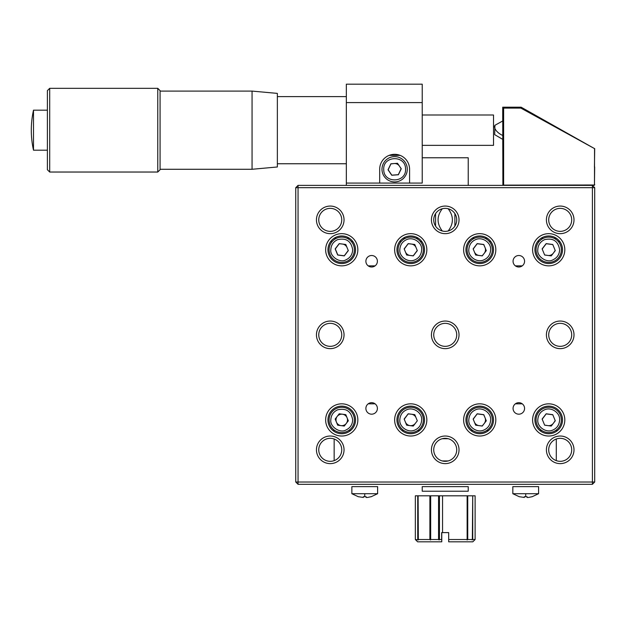 <?xml version="1.0" encoding="UTF-8"?>
<svg xmlns="http://www.w3.org/2000/svg" width="626" height="626" viewBox="0 0 626 626"><rect width="100%" height="100%" fill="white"/><g stroke="black" fill="none" stroke-linecap="round" stroke-linejoin="round"><path stroke-width="0.94" d="M415.335 539.51L415.335 495.815L418.105 495.815L418.332 539.964L415.335 539.51L417.628 541.811L441.776 541.811L441.713 539.565M441.76 539.549L441.776 541.811M472.716 539.51L475.118 539.51L475.118 495.815L472.716 495.815L472.716 539.51L472.121 539.964L472.348 539.51L467.739 539.51L467.106 539.964L467.137 539.51L448.701 539.51M448.678 532.609L448.678 541.811L472.818 541.811L475.118 539.51M472.348 539.51L472.716 495.815M472.348 495.815L467.739 495.815L467.739 539.51M467.137 539.51L467.137 495.815L439.452 495.815L439.452 539.51L441.706 539.51M442.136 495.815L442.551 495.815L442.551 532.609M448.584 532.609L442.026 532.609M467.137 495.815L467.739 495.815M444.773 532.609L441.776 532.609L441.776 539.565M439.452 539.51L439.108 539.964L438.568 539.51L430.672 539.51L430.508 539.964L429.89 539.51L418.105 539.51M417.738 539.51L417.738 495.815M429.89 539.51L429.89 495.815L418.105 495.815M438.568 539.51L438.568 495.815L430.672 495.815L430.672 539.51M429.89 495.815L430.508 495.815L430.508 539.964M438.568 495.815L439.108 495.815L439.108 539.964M441.651 539.565L441.651 532.609M422.229 491.214L468.225 491.214L468.225 486.621L422.229 486.621L422.229 491.214M371.101 496.715L367.501 497.451L366.124 497.451L366.124 496.715L363.362 496.715L363.362 497.451L358.385 496.715M351.867 493.711L377.619 493.711L377.619 486.621L351.867 486.621L351.867 493.711L358.362 496.754M366.124 496.715L363.362 496.715L363.362 497.451L363.362 496.715M532.069 496.715L528.469 497.451L527.092 497.451L527.092 496.715L524.33 496.715L524.33 497.451L519.353 496.715M512.835 493.711L538.587 493.711L538.587 486.621L512.835 486.621L512.835 493.711L519.337 496.754M524.33 497.451L524.33 496.715L524.33 497.451M329.096 419.929A12.645 12.645 0 0 1 341.741 407.276A12.645 12.645 0 0 1 354.394 419.929A12.645 12.645 0 0 1 341.741 432.574A12.645 12.645 0 0 1 329.096 419.929A12.645 12.645 0 0 0 341.741 432.574A12.645 12.645 0 0 0 354.394 419.929M337.57 409.834C346.155 407.886 351.186 411.251 352.665 419.929C352.446 424.655 350.2 428.02 345.912 430.023C340.051 433.591 329.761 426.705 330.825 419.929C331.052 415.21 333.306 411.845 337.57 409.834M344.277 426.063L348.322 420.797L345.795 414.662L339.214 413.794L335.16 419.052L337.696 425.187L344.277 426.063M347.493 419.929A5.751 5.751 0 0 1 341.741 425.672A5.751 5.751 0 0 1 335.998 419.929A5.751 5.751 0 0 1 341.741 414.177A5.751 5.751 0 0 1 347.493 419.929M421.658 419.929C421.321 424.819 419.068 428.184 414.905 430.023C408.246 433.302 399.169 427.026 399.811 419.929C400.147 415.038 402.401 411.673 406.564 409.834C413.223 406.556 422.292 412.831 421.658 419.929M398.081 419.929A12.645 12.645 0 0 0 410.734 432.574A12.645 12.645 0 0 0 423.379 419.929A12.645 12.645 0 0 0 410.734 407.276A12.645 12.645 0 0 0 398.081 419.929M415.288 423.434A5.751 5.751 0 0 1 405.421 422.12M404.153 419.052L406.689 425.187L413.27 426.063L417.315 420.797L414.78 414.662L408.199 413.794L404.153 419.052M404.513 419.929L404.286 419.107L408.215 413.896L411.485 414.224A5.751 5.751 0 0 1 416.047 417.73M490.643 419.929C490.307 424.819 488.053 428.184 483.89 430.023C477.231 433.302 468.162 427.026 468.796 419.929C469.132 415.038 471.386 411.673 475.549 409.834C482.208 406.556 491.277 412.831 490.643 419.929M467.074 419.929A12.645 12.645 0 0 0 479.719 432.574A12.645 12.645 0 0 0 492.365 419.929A12.645 12.645 0 0 0 479.719 407.276A12.645 12.645 0 0 0 467.074 419.929M473.499 419.929L473.272 419.107L477.2 413.896L483.702 414.748L485.033 417.73A5.751 5.751 0 0 1 484.281 423.434L482.216 425.962L478.968 425.625A5.751 5.751 0 0 1 474.406 422.12M473.139 419.052L475.674 425.187L482.255 426.063L486.3 420.797L483.765 414.662L477.184 413.794L473.139 419.052M559.628 419.929C559.292 424.819 557.046 428.184 552.875 430.023C546.216 433.302 537.147 427.026 537.789 419.929C538.125 415.038 540.371 411.673 544.534 409.834C551.201 406.556 560.27 412.831 559.628 419.929M536.059 419.929A12.645 12.645 0 0 0 548.705 432.574A12.645 12.645 0 0 0 561.358 419.929A12.645 12.645 0 0 0 548.705 407.276A12.645 12.645 0 0 0 536.059 419.929M554.926 419.929L555.152 420.75L553.267 423.434A5.751 5.751 0 0 1 547.953 425.625L544.745 425.124M542.124 419.052L544.659 425.187L551.24 426.063L555.285 420.797L552.75 414.662L546.177 413.794L542.124 419.052M542.492 419.929L542.265 419.107L546.185 413.896L552.695 414.748M329.096 249.758A12.645 12.645 0 0 1 341.741 237.113A12.645 12.645 0 0 1 354.394 249.758A12.645 12.645 0 0 1 341.741 262.404A12.645 12.645 0 0 1 329.096 249.758A12.645 12.645 0 0 0 341.741 262.404A12.645 12.645 0 0 0 354.394 249.758M337.57 239.664C346.155 237.716 351.186 241.08 352.665 249.758C352.446 254.485 350.2 257.849 345.912 259.853C340.051 263.421 329.761 256.535 330.825 249.758C331.052 245.04 333.306 241.675 337.57 239.664M347.962 249.758L348.189 250.58L344.261 255.784L337.782 254.954L335.301 248.937L339.253 243.717L342.5 244.062A5.751 5.751 0 0 1 347.054 247.56M344.277 255.893L348.322 250.627L345.795 244.492L339.214 243.624L335.16 248.882L337.696 255.017L344.277 255.893M421.658 249.758C421.321 254.649 419.068 258.014 414.905 259.853C408.246 263.131 399.169 256.856 399.811 249.758C400.147 244.868 402.401 241.503 406.564 239.664C413.223 236.385 422.292 242.661 421.658 249.758M398.081 249.758A12.645 12.645 0 0 0 410.734 262.404A12.645 12.645 0 0 0 423.379 249.758A12.645 12.645 0 0 0 410.734 237.113A12.645 12.645 0 0 0 398.081 249.758M416.955 249.758L417.182 250.58L413.23 255.799L409.975 255.455A5.751 5.751 0 0 1 405.421 251.949M404.153 248.882L406.689 255.017L413.27 255.893L417.315 250.627L414.78 244.492L408.199 243.624L404.153 248.882M404.513 249.758L404.286 248.937L408.215 243.725L411.485 244.062A5.751 5.751 0 0 1 416.047 247.56M490.643 249.758C490.307 254.649 488.053 258.014 483.89 259.853C477.231 263.131 468.162 256.856 468.796 249.758C469.132 244.868 471.386 241.503 475.549 239.664C482.208 236.385 491.277 242.661 490.643 249.758M467.074 249.758A12.645 12.645 0 0 0 479.719 262.404A12.645 12.645 0 0 0 492.365 249.758A12.645 12.645 0 0 0 479.719 237.113A12.645 12.645 0 0 0 467.074 249.758M473.499 249.758L473.272 248.937L477.2 243.725L483.702 244.578L485.033 247.56A5.751 5.751 0 0 1 484.281 253.264L482.216 255.799L478.968 255.455A5.751 5.751 0 0 1 474.406 251.949M473.139 248.882L475.674 255.017L482.255 255.893L486.3 250.627L483.765 244.492L477.184 243.624L473.139 248.882M536.059 249.758A12.645 12.645 0 0 1 548.705 237.113A12.645 12.645 0 0 1 561.358 249.758A12.645 12.645 0 0 1 548.705 262.404A12.645 12.645 0 0 1 536.059 249.758A12.645 12.645 0 0 0 548.705 262.404A12.645 12.645 0 0 0 561.358 249.758M544.534 239.664C553.118 237.716 558.149 241.08 559.628 249.758C559.409 254.485 557.163 257.849 552.875 259.853C547.014 263.421 536.725 256.535 537.789 249.758C538.016 245.04 540.269 241.675 544.534 239.664M542.492 249.758L542.265 248.937L546.216 243.717L552.688 244.57M551.24 255.893L555.285 250.627L552.75 244.492L546.177 243.624L542.124 248.882L544.659 255.017L551.24 255.893M554.926 249.758L555.152 250.58L553.267 253.264A5.751 5.751 0 0 1 547.953 255.455L544.745 254.954M448.177 208.755C453.78 216.158 453.78 223.568 448.177 230.978M548.705 449.828A11.495 11.495 0 0 0 560.207 461.323A11.495 11.495 0 0 0 571.702 449.828A11.495 11.495 0 0 0 560.207 438.325A11.495 11.495 0 0 0 548.705 449.828M433.732 449.828A11.495 11.495 0 0 0 445.227 461.323A11.495 11.495 0 0 0 456.722 449.828A11.495 11.495 0 0 0 445.227 438.325A11.495 11.495 0 0 0 433.732 449.828M442.285 460.939L448.169 460.939M318.751 449.828A11.495 11.495 0 0 0 330.246 461.323A11.495 11.495 0 0 0 341.741 449.828A11.495 11.495 0 0 0 330.246 438.325A11.495 11.495 0 0 0 318.751 449.828M318.751 334.847A11.495 11.495 0 0 0 330.246 346.342A11.495 11.495 0 0 0 341.741 334.847A11.495 11.495 0 0 0 330.246 323.345A11.495 11.495 0 0 0 318.751 334.847M433.732 334.847A11.495 11.495 0 0 0 445.227 346.342A11.495 11.495 0 0 0 456.722 334.847A11.495 11.495 0 0 0 445.227 323.345A11.495 11.495 0 0 0 433.732 334.847M548.705 334.847A11.495 11.495 0 0 0 560.207 346.342A11.495 11.495 0 0 0 571.702 334.847A11.495 11.495 0 0 0 560.207 323.345A11.495 11.495 0 0 0 548.705 334.847M548.705 219.867A11.495 11.495 0 0 0 560.207 231.362A11.495 11.495 0 0 0 571.702 219.867A11.495 11.495 0 0 0 560.207 208.364A11.495 11.495 0 0 0 548.705 219.867M433.732 219.867A11.495 11.495 0 0 0 445.227 231.362A11.495 11.495 0 0 0 456.722 219.867A11.495 11.495 0 0 0 445.227 208.364A11.495 11.495 0 0 0 433.732 219.867M318.751 219.867A11.495 11.495 0 0 0 330.246 231.362A11.495 11.495 0 0 0 341.741 219.867A11.495 11.495 0 0 0 330.246 208.364A11.495 11.495 0 0 0 318.751 219.867M327.946 249.758A13.795 13.795 0 0 0 341.741 263.554A13.795 13.795 0 0 0 355.545 249.758A13.795 13.795 0 0 0 341.741 235.963A13.795 13.795 0 0 0 327.946 249.758M396.939 249.758A13.795 13.795 0 0 0 410.734 263.554A13.795 13.795 0 0 0 424.53 249.758A13.795 13.795 0 0 0 410.734 235.963A13.795 13.795 0 0 0 396.939 249.758M465.924 249.758A13.795 13.795 0 0 0 479.719 263.554A13.795 13.795 0 0 0 493.515 249.758A13.795 13.795 0 0 0 479.719 235.963A13.795 13.795 0 0 0 465.924 249.758M534.909 249.758A13.795 13.795 0 0 0 548.705 263.554A13.795 13.795 0 0 0 562.508 249.758A13.795 13.795 0 0 0 548.705 235.963A13.795 13.795 0 0 0 534.909 249.758M534.909 419.929A13.795 13.795 0 0 0 548.705 433.724A13.795 13.795 0 0 0 562.508 419.929A13.795 13.795 0 0 0 548.705 406.133A13.795 13.795 0 0 0 534.909 419.929M465.924 419.929A13.795 13.795 0 0 0 479.719 433.724A13.795 13.795 0 0 0 493.515 419.929A13.795 13.795 0 0 0 479.719 406.133A13.795 13.795 0 0 0 465.924 419.929M396.939 419.929A13.795 13.795 0 0 0 410.734 433.724A13.795 13.795 0 0 0 424.53 419.929A13.795 13.795 0 0 0 410.734 406.133A13.795 13.795 0 0 0 396.939 419.929M327.946 419.929A13.795 13.795 0 0 0 341.741 433.724A13.795 13.795 0 0 0 355.545 419.929A13.795 13.795 0 0 0 341.741 406.133A13.795 13.795 0 0 0 327.946 419.929M365.889 408.434A5.751 5.751 0 0 0 371.641 414.185A5.751 5.751 0 0 0 377.392 408.434A5.751 5.751 0 0 0 371.641 402.682A5.751 5.751 0 0 0 365.889 408.434M546.412 449.828A13.795 13.795 0 0 0 560.207 463.623A13.795 13.795 0 0 0 574.003 449.828A13.795 13.795 0 0 0 560.207 436.025A13.795 13.795 0 0 0 546.412 449.828M431.431 449.828A13.795 13.795 0 0 0 445.227 463.623A13.795 13.795 0 0 0 459.022 449.828A13.795 13.795 0 0 0 445.227 436.025A13.795 13.795 0 0 0 431.431 449.828M316.451 449.828A13.795 13.795 0 0 0 330.246 463.623A13.795 13.795 0 0 0 344.042 449.828A13.795 13.795 0 0 0 330.246 436.025A13.795 13.795 0 0 0 316.451 449.828M316.451 334.847A13.795 13.795 0 0 0 330.246 348.643A13.795 13.795 0 0 0 344.042 334.847A13.795 13.795 0 0 0 330.246 321.044A13.795 13.795 0 0 0 316.451 334.847M431.431 334.847A13.795 13.795 0 0 0 445.227 348.643A13.795 13.795 0 0 0 459.022 334.847A13.795 13.795 0 0 0 445.227 321.044A13.795 13.795 0 0 0 431.431 334.847M546.412 334.847A13.795 13.795 0 0 0 560.207 348.643A13.795 13.795 0 0 0 574.003 334.847A13.795 13.795 0 0 0 560.207 321.044A13.795 13.795 0 0 0 546.412 334.847M546.412 219.867A13.795 13.795 0 0 0 560.207 233.662A13.795 13.795 0 0 0 574.003 219.867A13.795 13.795 0 0 0 560.207 206.064A13.795 13.795 0 0 0 546.412 219.867M431.431 219.867A13.795 13.795 0 0 0 445.227 233.662A13.795 13.795 0 0 0 459.022 219.867A13.795 13.795 0 0 0 445.227 206.064A13.795 13.795 0 0 0 431.431 219.867M316.451 219.867A13.795 13.795 0 0 0 330.246 233.662A13.795 13.795 0 0 0 344.042 219.867A13.795 13.795 0 0 0 330.246 206.064A13.795 13.795 0 0 0 316.451 219.867M325.645 249.758A16.096 16.096 0 0 0 341.741 265.854A16.096 16.096 0 0 0 357.845 249.758A16.096 16.096 0 0 0 341.741 233.662A16.096 16.096 0 0 0 325.645 249.758M394.638 249.758A16.096 16.096 0 0 0 410.734 265.854A16.096 16.096 0 0 0 426.83 249.758A16.096 16.096 0 0 0 410.734 233.662A16.096 16.096 0 0 0 394.638 249.758M463.623 249.758A16.096 16.096 0 0 0 479.719 265.854A16.096 16.096 0 0 0 495.815 249.758A16.096 16.096 0 0 0 479.719 233.662A16.096 16.096 0 0 0 463.623 249.758M532.609 249.758A16.096 16.096 0 0 0 548.705 265.854A16.096 16.096 0 0 0 564.808 249.758A16.096 16.096 0 0 0 548.705 233.662A16.096 16.096 0 0 0 532.609 249.758M532.609 419.929A16.096 16.096 0 0 0 548.705 436.025A16.096 16.096 0 0 0 564.808 419.929A16.096 16.096 0 0 0 548.705 403.833A16.096 16.096 0 0 0 532.609 419.929M463.623 419.929A16.096 16.096 0 0 0 479.719 436.025A16.096 16.096 0 0 0 495.815 419.929A16.096 16.096 0 0 0 479.719 403.833A16.096 16.096 0 0 0 463.623 419.929M394.638 419.929A16.096 16.096 0 0 0 410.734 436.025A16.096 16.096 0 0 0 426.83 419.929A16.096 16.096 0 0 0 410.734 403.833A16.096 16.096 0 0 0 394.638 419.929M325.645 419.929A16.096 16.096 0 0 0 341.741 436.025A16.096 16.096 0 0 0 357.845 419.929A16.096 16.096 0 0 0 341.741 403.833A16.096 16.096 0 0 0 325.645 419.929M513.062 408.434A5.751 5.751 0 0 0 518.813 414.185A5.751 5.751 0 0 0 524.565 408.434A5.751 5.751 0 0 0 518.813 402.682A5.751 5.751 0 0 0 513.062 408.434M513.062 261.261A5.751 5.751 0 0 0 518.813 267.005A5.751 5.751 0 0 0 524.565 261.261A5.751 5.751 0 0 0 518.813 255.51A5.751 5.751 0 0 0 513.062 261.261M365.889 261.261A5.751 5.751 0 0 0 371.641 267.005A5.751 5.751 0 0 0 377.392 261.261A5.751 5.751 0 0 0 371.641 255.51A5.751 5.751 0 0 0 365.889 261.261M594.7 187.675L594.7 482.02L298.054 482.02L298.054 187.675L592.399 187.675L592.399 484.321L298.054 484.321L298.054 482.02L295.754 482.02L295.754 187.675L298.054 187.675L298.054 185.374L592.399 185.374L592.399 187.675L594.7 187.675L592.399 185.374M448.169 438.709L442.285 438.709M295.754 482.02L298.054 484.321M298.054 185.374L295.754 187.675M594.7 482.02L592.399 484.321M368.19 403.833L375.091 403.833M515.362 403.833L522.264 403.833M522.264 265.854L515.362 265.854M375.091 265.854L368.19 265.854M559.769 241.519L558.298 241.519M539.111 241.519L537.648 241.519M490.784 241.519L489.313 241.519M470.126 241.519L468.655 241.519M421.799 241.519L420.328 241.519M401.141 241.519L399.67 241.519M352.806 241.519L351.335 241.519M332.148 241.519L330.685 241.519M332.852 430.477L334.769 430.477M348.721 430.477L350.638 430.477M401.837 430.477L403.754 430.477M417.706 430.477L419.631 430.477M470.822 430.477L472.74 430.477M486.699 430.477L488.616 430.477M539.815 430.477L541.733 430.477M555.685 430.477L557.602 430.477M570.74 454.421L570.552 454.836M442.277 230.978C436.674 223.576 436.674 216.173 442.277 208.755M556.334 238.263L553.987 238.263M543.431 238.263L541.083 238.263M487.349 238.263L485.001 238.263M474.445 238.263L472.09 238.263M418.364 238.263L416.008 238.263M405.452 238.263L403.105 238.263M349.371 238.263L347.023 238.263M336.467 238.263L334.12 238.263M346.342 102.586L346.342 84.189L422.229 84.189L422.229 102.586L346.342 102.586L346.342 185.374M409.584 183.074L409.584 169.278A14.946 14.946 0 0 0 394.638 154.325A14.946 14.946 0 0 0 379.685 169.278L379.685 183.074L422.229 183.074L422.229 102.586M468.225 185.374L468.225 157.775L422.229 157.775M379.685 183.074L346.342 183.074M400.124 155.373L389.145 155.373M502.717 130.185C502.717 118.314 502.717 118.314 502.717 130.185C502.717 142.047 502.717 142.047 502.717 130.185M502.748 135.443A9.202 4.664 32.1 0 1 498.765 133.103A9.202 4.664 -147.9 0 1 494.923 125.294L502.717 120.982L502.717 107.187L502.881 185.132L594.481 185.132L594.543 148.62L520.871 108.102L521.114 107.187L502.717 107.187L503.633 108.102L503.633 185.132M594.293 184.991C594.802 184.451 594.864 184.498 594.481 185.132C593.831 185.523 593.769 185.476 594.293 184.991L502.921 185.132L502.756 139.379L494.665 134.629L494.923 125.294M524.048 108.838L594.543 148.62M586.969 144.473L527.1 110.552M594.442 166.978L594.7 148.581M594.677 166.978L594.481 182.385M502.921 185.132L576.914 185.069M405.562 169.278C406.164 182.917 384.129 183.621 383.746 170.1L383.715 169.278C383.104 155.631 405.147 154.935 405.531 168.457L405.562 169.278M381.985 169.278A12.645 12.645 0 0 0 394.638 181.923A12.645 12.645 0 0 0 407.283 169.278A12.645 12.645 0 0 0 394.638 156.625A12.645 12.645 0 0 0 381.985 169.278M399.388 166.031A5.751 5.751 0 0 0 394.2 163.542L390.929 163.895L388.159 169.763L391.829 175.178L398.316 174.677L401.117 168.754L399.388 166.031M397.51 163.292L390.89 163.793L388.018 169.771L391.759 175.257L398.379 174.756L401.258 168.777L397.51 163.292M277.357 163.754L346.342 163.754L346.342 130.185M252.059 91.091L252.059 169.278L277.357 166.978L277.357 93.391L252.059 91.091L160.076 91.091M47.396 110.176L33.499 110.176L33.499 150.185L47.396 150.185M157.775 88.329L157.775 172.033L160.076 169.732L160.076 90.629L157.775 88.329L49.697 88.329L49.697 172.033L47.396 169.732L47.396 90.629L49.697 88.329M422.229 145.357L493.515 145.357L493.515 115.004L422.229 115.004M364.739 496.754L364.739 493.711M525.715 496.754L525.715 493.711M520.871 108.102L503.633 108.102M534.909 114.949L521.114 107.187M371.116 496.754L377.619 493.711M532.092 496.754L538.587 493.711M454.883 226.103L454.883 213.623M556.295 439.014L556.295 460.634M334.159 439.014L334.159 460.634M435.571 226.103L435.571 213.623M346.342 96.607L277.357 96.607M252.059 169.278L160.076 169.278M157.775 172.033L49.697 172.033M33.499 110.176C30.572 123.565 30.572 136.906 33.499 150.185"/></g></svg>
